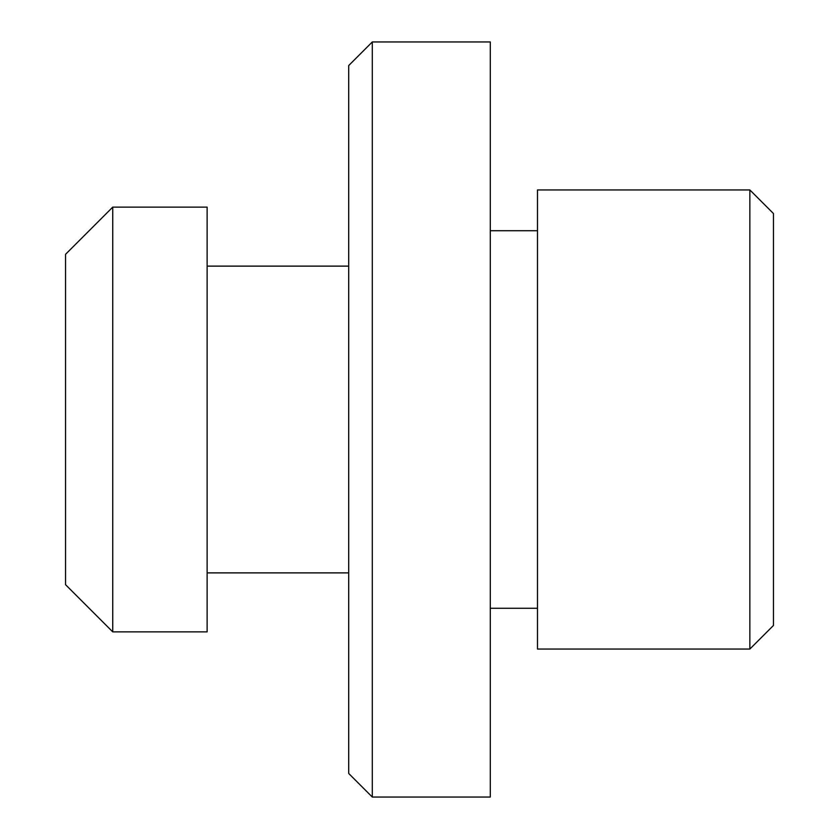 <?xml version="1.0" encoding="UTF-8"?>
<svg xmlns="http://www.w3.org/2000/svg" width="839" height="839" viewBox="0 0 839 839"><rect width="100%" height="100%" fill="white"/><g stroke="black" fill="none" stroke-linecap="round" stroke-linejoin="round"><path stroke-width="1.26" d="M112.741 631.872L112.741 207.128L207.128 207.128L207.128 631.872L112.741 631.872L65.547 584.678L65.547 254.322L112.741 207.128M773.453 419.5L773.453 625.454L749.856 649.05L749.856 189.95L773.453 213.546L773.453 419.5M749.856 649.05L537.484 649.05L537.484 189.95L749.856 189.95M490.291 797.05L490.291 41.95L372.306 41.95L372.306 797.05L490.291 797.05M372.306 797.05L348.709 773.453L348.709 65.547L372.306 41.95M490.291 608.275L537.484 608.275M490.291 230.725L537.484 230.725M207.128 572.88L348.709 572.88M207.128 266.12L348.709 266.12"/></g></svg>
